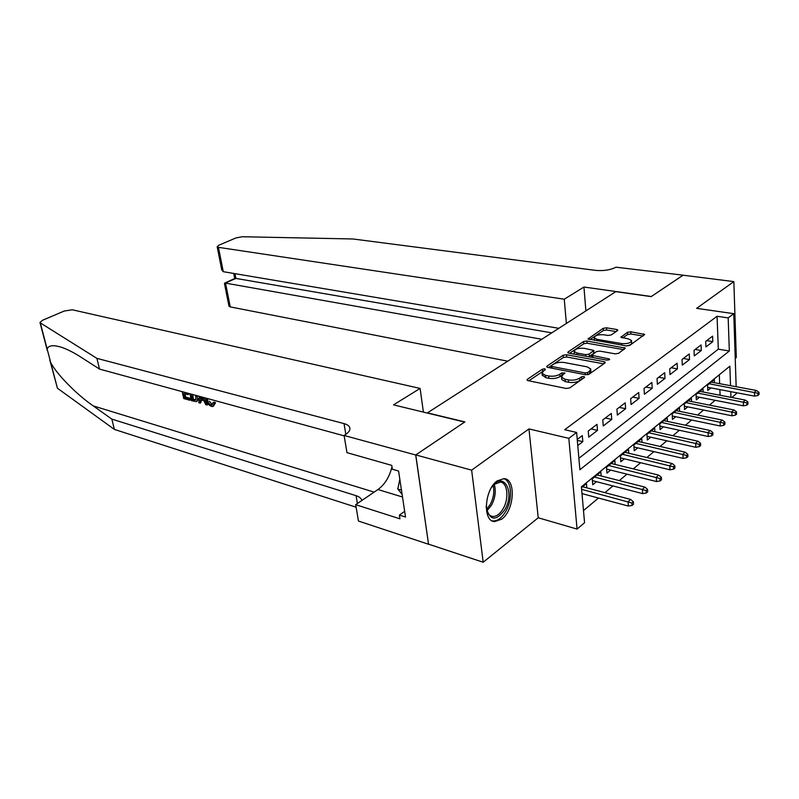 <?xml version="1.0" encoding="UTF-8"?>
<svg xmlns="http://www.w3.org/2000/svg" width="799" height="799" viewBox="0 0 799 799"><rect width="100%" height="100%" fill="white"/><g stroke="black" fill="none" stroke-linecap="round" stroke-linejoin="round"><path stroke-width="1.2" d="M544.868 368.778L542.461 369.158L527.43 379.245L527.01 380.024L528.059 380.634L566.141 388.464L569.727 387.905L584.548 377.418L583.999 376.439L581.522 376.828L579.625 378.157C576.518 379.974 572.753 380.554 568.319 379.915L565.113 379.275L561.537 377.228L562.796 374.841L564.973 373.003L561.757 372.943L559.839 374.252C556.723 376.039 552.998 376.609 548.673 375.989L545.547 375.37L542.112 373.393L543.41 371.016L545.337 369.717L544.868 368.778M543.12 371.225L528.808 380.793M582.561 378.816L579.824 380.504L579.625 378.157M562.616 374.971L560.059 376.569L559.839 374.252M497.248 480.868C484.434 489.387 482.396 521.338 494.541 521.627L501.732 519.16C514.336 510.231 516.214 479.02 504.049 478.621L497.248 480.868M617.497 330.656L617.817 330.057L616.688 329.488L606.471 327.81L603.225 328.319L588.034 338.926L626.396 345.927L629.772 345.398L644.673 334.461L630.751 331.785L627.465 332.294L620.903 337.238L628.364 338.886L631.5 340.494C630.93 342.911 627.654 343.94 621.672 343.57L597.163 339.365L594.206 337.837C594.816 335.46 598.051 334.441 603.914 334.781L607.939 335.46L611.235 334.941L617.497 330.656M578.895 458.316L718.321 349.173L717.063 316.274L728.179 317.902L733.762 313.677L736.159 386.726M415.69 454.981L464.628 422.072L393.517 404.873L420.104 388.424L72.28 309.782L64.24 311.031L42.517 320.279L39.96 322.456L40.32 322.896L96.889 358.352L344.029 423.61C347.245 424.489 349.163 425.847 349.782 427.705C350.381 430.072 348.813 432.459 345.078 434.856L344.089 435.465L415.69 454.981L428.554 544.259L415.77 454.921L464.868 421.902L427.445 412.863L615.809 291.645L651.155 296.619L683.005 275.206L733.852 281.598L696.648 308.344L733.762 313.677M415.77 454.921L471.64 470.152L483.195 562.256L538.216 517.772L577.068 529.088L568.828 438.341L576.618 432.459L579.894 469.742L729.327 350.991L728.179 317.902M538.216 517.772L528.958 428.923L471.64 470.152M528.958 428.923L568.828 438.341M717.063 316.274L564.713 429.702L576.618 432.459M566.511 354.736L563.135 355.255L547.075 366.052L546.676 366.781L547.744 367.38L585.577 374.741L589.093 374.192L604.923 362.996L605.272 362.297L604.104 361.667L566.511 354.736L566.711 356.983L563.345 357.513L548.484 367.53M568.139 351.9L583.58 341.523L586.885 341.013L625.367 348.104L618.596 353.318L615.18 353.847L599.789 351.101L596.404 351.62L591.679 355.325L608.878 358.861L609.697 359.3L607.04 360.159L568.848 353.158L567.769 352.579L568.139 351.9L568.239 352.978M735.23 358.461L736.308 357.582L733.852 281.598M428.644 544.189L483.195 562.256M714.456 382.711L714.326 379.595L707.564 385.098L707.794 390.471L710.91 387.914M703.14 392.009L703 388.803L696.069 394.446L696.319 399.87L699.495 397.273M691.544 401.557L691.385 398.262L684.274 404.044L684.543 409.517L687.789 406.871M679.639 411.345L679.46 407.949L672.159 413.892L672.468 419.425L675.764 416.718M667.425 421.393L667.225 417.907L659.724 424.009L660.064 429.592L663.43 426.826M654.88 431.72L654.661 428.124L646.96 434.386L647.32 440.029L650.766 437.203M641.996 442.326L641.757 438.621L633.847 445.063L634.236 450.756L637.752 447.869M628.763 453.233L628.493 449.408L620.364 456.019L620.783 461.772L624.389 458.826M615.16 464.449L614.86 460.494L606.501 467.295L606.96 473.108L610.636 470.092M601.178 475.984L600.848 471.899L592.249 478.891L592.738 484.763L596.503 481.677M577.767 445.552L582.821 441.667L582.291 435.575L577.228 439.44M597.013 424.349L588.234 431.041L588.743 437.113L597.492 430.371L597.013 424.349M611.305 413.433L602.776 419.944L603.255 425.947L611.764 419.395L611.305 413.433M625.208 402.826L616.918 409.158L617.357 415.1L625.627 408.728L625.208 402.826M638.721 392.509L630.661 398.671L631.06 404.544L639.11 398.351L638.721 392.509M651.874 382.481L644.024 388.464L644.403 394.287L652.224 388.264L651.874 382.481M664.668 372.714L657.038 378.546L657.377 384.299L664.998 378.436L664.668 372.714M677.123 363.205L669.692 368.878L670.001 374.581L677.422 368.878L677.123 363.205M689.257 353.957L682.016 359.48L682.306 365.123L689.527 359.56L689.257 353.957M701.073 344.938L694.021 350.322L694.281 355.905L701.322 350.491L701.073 344.938M705.946 346.926L712.808 341.642L712.588 336.149L705.717 341.393L705.946 346.926M583.49 510.591L598.481 498.037M604.923 492.633L612.933 485.932M619.305 480.599L626.975 474.167M633.277 468.893L640.628 462.741M646.86 457.517L653.902 451.615M660.074 446.461L666.825 440.798M672.918 435.695L679.39 430.271M685.422 425.228L691.634 420.024M697.597 415.031L703.549 410.047M709.452 405.103L715.165 400.329M720.089 395.255L719.869 389.602M719.649 383.67L719.31 374.761M586.796 487.849L586.426 483.625L581.472 487.66M736.348 392.709L736.378 393.637L731.834 397.502M730.526 385.687L729.857 366.192L581.392 486.811L584.558 522.716L577.068 529.088M730.935 397.333L730.735 391.65M718.321 349.173L729.327 350.991M582.821 441.667L577.317 440.369M597.492 430.371L591.03 428.903M611.764 419.395L605.332 417.997M625.627 408.728L619.235 407.39M639.11 398.351L632.758 397.073M652.224 388.264L645.912 387.036M664.998 378.436L658.716 377.258M677.422 368.878L671.18 367.75M689.527 359.56L683.315 358.481M701.322 350.491L695.15 349.453M712.808 341.642L706.686 340.654M542.271 375.031L545.767 377.677L545.547 375.37M560.059 376.569C556.943 378.356 553.218 378.936 548.893 378.307L545.767 377.677M561.687 378.846L561.747 379.555L565.322 381.612L565.113 379.275M579.824 380.504C576.718 382.312 572.953 382.901 568.528 382.252L565.322 381.612M603.704 363.855L566.711 356.983M551.46 365.582L551.939 366.511L585.128 372.933L587.575 372.554L589.552 371.165L590.711 368.868L587.035 366.831L564.414 362.536C560.149 361.957 556.504 362.526 553.457 364.244L551.46 365.582M590.771 369.607L590.9 371.185L589.742 373.493L588.144 374.621M569.587 353.298L583.759 343.74L583.58 341.523M623.769 349.652L587.065 343.23L583.759 343.74M584.129 348.304C578.136 347.925 574.821 348.993 574.181 351.5L577.098 353.078L585.717 354.646L589.113 354.117L593.847 350.431L584.129 348.304M574.331 353.198L574.701 354.237M588.464 356.753L589.292 356.384L589.113 354.117M593.867 350.651L593.677 353.358L589.292 356.384M594.346 339.515L594.636 340.454M626.216 345.897C630.031 345.288 631.839 344.239 631.649 342.741L631.54 341.083M643.055 335.999L630.9 334.002L627.615 334.511L622.691 337.937M616.169 331.575L606.641 329.997L603.395 330.506L589.862 339.625M632.079 505.437L633.517 504.179L633.347 501.752L631.909 503.01L632.079 505.437L628.384 506.067L628.074 501.702L630.671 499.435L582.601 486.741M631.909 503.01L581.622 489.348M628.384 506.067L581.992 493.612M630.671 499.435L633.347 501.752M491.275 487.879C502.671 469.632 515.725 491.315 504.898 509.582C496.069 521.477 489.867 520.848 486.301 507.695L486.201 506.236M486.781 510.571C487.989 514.117 489.937 516.084 492.613 516.474C496.489 516.673 500.034 514.017 503.24 508.524C509.273 498.196 507.545 482.446 500.214 482.087L493.982 484.494M492.034 520.818L492.753 520.938C497.587 521.188 501.982 517.882 505.957 511.04C512.878 499.075 511.68 480.858 503.67 478.591M399.83 479.31L397.782 489.018L402.087 494.301M401.458 490.127L397.782 489.018M183.38 391.969L187.825 393.308L188.115 394.676L183.71 393.468L184.599 397.532L189.553 398.901L189.842 400.259L190.581 399.87L190.522 398.391L185.568 397.023L185.218 393.877M188.115 394.676L189.343 393.597M197.113 401.208L198.651 398.491M213.423 406.232L215.53 402.776L214.232 402.027L212.963 402.706L214.282 403.445L215.53 402.776M207.261 398.481L207.42 399.44C207.91 402.207 209.148 404.064 211.146 405.033L212.095 404.524L209.378 401.158M96.889 358.352L99.525 369.088L80.969 357.173C73.868 352.609 67.396 349.323 61.543 347.295C53.203 344.739 48.409 345.338 47.171 349.073L50.756 362.736C56.859 374.202 75.925 393.917 93.213 405.892L111.84 419.105L356.074 495.68C359.24 496.708 361.148 498.236 361.787 500.284L361.847 500.494M203.485 397.453L207.011 405.033L205.713 404.674L203.945 400.738L200.279 399.73L200.08 403.105L200.819 402.716L201.368 400.029M207.011 405.033L207.74 404.634L205.363 397.962M111.84 419.105L114.377 429.413L356.124 507.205M344.149 435.835L99.525 369.088M50.756 362.736L57.428 388.234L114.377 429.413M344.089 435.465L346.966 452.643L391.77 465.388L392.359 469.253L398.581 471.03L405.522 517.043L399.38 515.095L399.949 518.831L355.695 504.668L358.451 521.038L428.554 544.259M420.104 388.424L423.41 412.104M391.989 466.786C389.463 476.963 384.788 484.544 377.957 489.527L355.695 504.668M57.428 388.234L49.808 360.019M404.664 511.33L399.38 515.095M211.146 405.033L212.095 405.043L212.963 402.706M207.42 399.44L208.559 398.841M214.282 403.445L212.983 406.471L211.555 406.441C208.809 405.373 207.031 402.926 206.202 399.11L206.032 398.152M200.08 403.105L198.801 402.756L199.301 396.314M200.449 396.624L200.349 398.451L203.286 399.26L202.337 397.143M200.349 398.451L201.708 396.963M202.756 398.072L201.648 397.762M196.904 395.655L197.143 396.654C197.762 399.14 197.483 400.808 196.294 401.637L191.47 400.708L189.952 393.757M191.151 394.087L192.369 399.68L194.117 400.169L195.945 399.89L195.695 395.325M197.143 396.654L198.312 396.044M192.369 399.68L193.338 399.17L192.709 394.506M194.117 400.169L195.086 399.65L193.338 399.17M189.842 400.259L183.72 398.551L182.202 391.64M189.553 398.901L190.522 398.391M184.599 397.532L185.568 397.023M566.391 323.445L564.254 299.216L218.447 247.35L223.271 271.69L558.831 328.309M683.065 275.216L651.335 296.509L583.939 287.031L564.254 299.216M221.742 269.812L217.158 246.701L218.846 245.213L235.975 237.922L242.177 236.744L352.898 238.971L595.475 270.372C603.654 271.071 610.486 270.012 615.989 267.196L683.055 275.166M585.887 310.911L583.939 287.031M541.822 339.255L225.538 283.116L230.252 306.906L228.943 306.077M507.745 361.188L230.252 306.906M217.158 246.701L218.447 247.35M551.789 332.853L235.885 278.412L224.449 283.445M234.866 278.452L235.885 278.412L234.966 273.667M221.782 270.002L223.271 271.69M646.321 492.993L647.719 491.765L647.57 489.368L646.161 490.586L646.321 492.993L642.666 493.622L642.376 489.308L644.903 487.11L597.103 474.946M646.161 490.586L594.526 477.043M642.666 493.622L592.389 480.618M644.903 487.11L647.57 489.368M660.154 480.898L661.522 479.71L661.382 477.333L660.014 478.521L660.154 480.898L656.528 481.547L656.259 477.263L658.726 475.135L611.205 463.47M660.014 478.521L608.688 465.517M656.528 481.547L606.641 469.093M658.726 475.135L661.382 477.333M673.597 469.153L674.925 467.994L674.795 465.647L673.467 466.796L673.597 469.153L670.001 469.802L669.762 465.567L672.149 463.5L624.908 452.324M673.467 466.796L622.471 454.311M670.001 469.802L620.503 457.897M672.149 463.5L674.795 465.647M686.661 457.737L687.949 456.609L687.829 454.281L686.551 455.4L686.661 457.737L683.095 458.396L682.875 454.202L685.202 452.194L638.251 441.477M686.551 455.4L635.874 443.405M683.095 458.396L633.977 446.991M685.202 452.194L687.829 454.281M699.365 446.631L700.623 445.542L700.513 443.235L699.265 444.324L699.365 446.631L695.829 447.3L695.629 443.155L697.887 441.198L651.225 430.921M699.265 444.324L648.918 432.798M695.829 447.3L647.09 436.384M697.887 441.198L700.513 443.235M711.729 435.835L712.938 434.766L712.848 432.489L711.629 433.547L711.729 435.835L708.214 436.514L708.034 432.399L710.231 430.501L663.869 420.644M711.629 433.547L661.612 422.471M708.214 436.514L659.854 426.047M710.231 430.501L712.848 432.489M723.754 425.328L724.933 424.289L724.853 422.032L723.664 423.061L723.754 425.328L720.269 426.007L720.109 421.942L722.246 420.094L676.174 410.636M723.664 423.061L673.976 412.414M720.269 426.007L672.279 415.989M722.246 420.094L724.853 422.032M735.45 415.1L736.608 414.092L736.538 411.855L735.38 412.853L735.45 415.1L732.004 415.79L731.864 411.755L733.941 409.957L688.159 400.878M735.38 412.853L686.021 402.616M732.004 415.79L684.373 406.182M733.941 409.957L736.538 411.855M746.855 405.133L747.974 404.154L747.914 401.937L746.785 402.916L746.855 405.133L743.43 405.832L743.31 401.847L745.337 400.089L699.844 391.38M746.785 402.916L697.757 393.068M743.43 405.832L696.169 396.624M745.337 400.089L747.914 401.937M757.951 395.435L759.05 394.476L758.99 392.279L757.901 393.238L757.951 395.435L754.556 396.134L754.456 392.179L756.433 390.471L711.23 382.122M757.901 393.238L709.202 383.77M754.556 396.134L707.664 387.305M756.433 390.471L758.99 392.279M542.681 371.435L542.461 369.158M581.722 379.165L581.522 376.828M561.967 375.25L561.757 372.943M548.893 378.307L548.673 375.989M568.528 382.252L568.319 379.915M527.56 380.494L527.43 379.245M604.244 363.475L604.104 361.667M547.185 367.22L547.075 366.052M563.345 357.513L563.135 355.255M552.099 368.229L551.939 366.511M585.268 374.681L585.128 372.933M587.754 374.711L587.575 372.554M589.742 373.493L589.552 371.165M587.065 343.23L586.885 341.013M624.309 349.273L624.189 347.485M592.938 357.572L592.808 355.935M608.968 360.019L608.878 358.861M577.238 354.696L577.098 353.078M585.857 356.274L585.717 354.646M593.677 353.358L593.497 351.101M597.282 340.903L597.163 339.365M621.782 345.128L621.672 343.57M621.292 337.597L621.222 336.619M627.615 334.511L627.465 332.294M630.9 334.002L630.751 331.785M643.595 335.62L643.485 333.862M588.464 339.305L588.384 338.287M603.395 330.506L603.225 328.319M606.641 329.997L606.471 327.81M616.808 331.136L616.688 329.488M494.221 484.294C496.179 490.816 495.29 497.757 491.555 505.108L486.881 510.881M486.531 509.353L490.236 504.489C493.612 497.937 494.581 491.575 493.143 485.402M93.213 405.892L374.132 492.134M356.074 495.68L357.393 503.52M345.827 434.366L344.029 423.61M40.32 322.896L47.171 349.073M402.496 496.998L377.957 489.527M494.541 521.627L492.294 520.948M542.341 375.69L542.112 373.393M561.747 379.555L561.537 377.228M551.37 368.089L551.19 366.092M591.839 357.373L591.679 355.325M574.371 353.747L574.181 351.5M594.386 340.044L594.206 337.837M490.816 515.944L492.613 516.474M349.932 428.574L349.782 427.705M39.96 322.456L47.331 350.581M228.953 306.137L224.439 283.385M235.016 278.382L224.679 283.096M233.747 273.458L234.736 278.521"/></g></svg>
